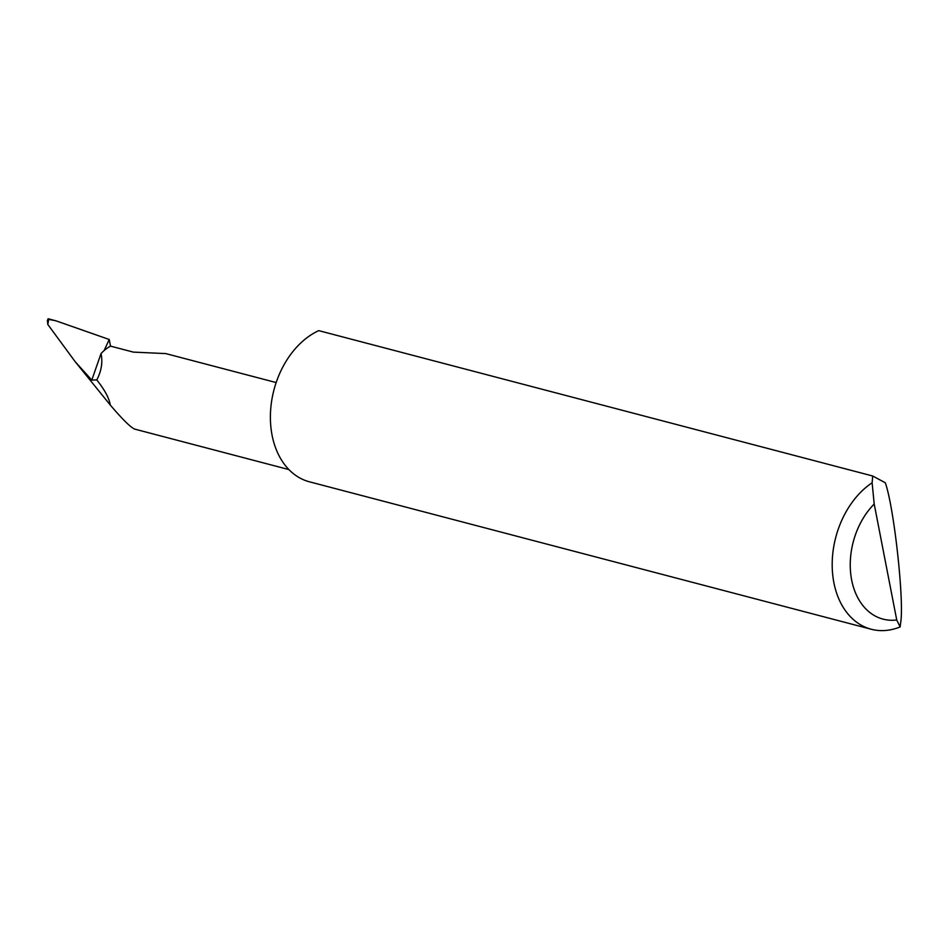 <?xml version="1.0" encoding="UTF-8"?>
<svg xmlns="http://www.w3.org/2000/svg" width="948" height="948" viewBox="0 0 948 948"><rect width="100%" height="100%" fill="white"/><g stroke="black" fill="none" stroke-linecap="round" stroke-linejoin="round"><path stroke-width="1.42" d="M872.705 476.003L885.314 482.781C894.177 507.903 904.475 602.395 900.6 623.073L900.15 626.924A79.869 57.65 -75.3 0 1 871.248 629.247A79.869 57.65 -75.3 0 1 832.19 564.024A79.869 57.65 -75.3 0 1 872.124 482.781L872.705 476.003L318.741 330.639A79.869 57.65 104.7 0 0 315.648 332.167A79.869 57.65 104.7 0 0 270.476 412.949A79.869 57.65 104.7 0 0 309.451 481.809L871.248 629.247M276.176 382.565L165.77 353.592L133.336 352.111L110.513 346.127L109.233 339.491L104.114 350.57A40.468 29.21 -75.3 0 1 110.513 346.127M96.791 379.911C101.436 371.035 102.858 362.255 101.033 353.568L91.79 380.089L96.791 379.911C104.718 389.889 109.21 398.255 110.264 405.021L75.176 361.698L47.815 324.477L47.4 320.483L48.123 318.753L48.692 319.369L47.815 324.477M91.79 380.089L75.176 361.698M109.233 339.491L55.956 320.815L48.692 319.369M55.956 320.815L48.123 318.753M101.033 353.568A40.468 29.21 -75.3 0 1 104.114 350.57M110.264 405.021C122.588 419.478 130.717 427.489 134.64 429.029M872.124 482.781L874.198 504.028L896.737 619.98L900.15 626.924M874.198 504.028A67.095 48.419 104.7 0 0 851.66 580.01A67.095 48.419 104.7 0 0 896.737 619.98M288.903 469.58L134.13 428.958"/></g></svg>
